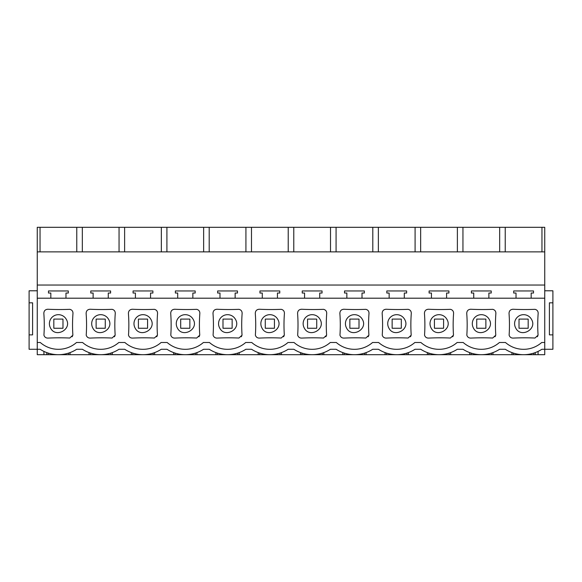 <?xml version="1.0" encoding="UTF-8"?>
<svg xmlns="http://www.w3.org/2000/svg" width="582" height="582" viewBox="0 0 582 582"><rect width="100%" height="100%" fill="white"/><g stroke="black" fill="none" stroke-linecap="round" stroke-linejoin="round"><path stroke-width="0.87" d="M541.958 251.875L541.958 227.315L544.745 227.315L544.745 298.195L37.255 298.195L37.255 342.492L40.282 342.492A27.47 27.47 0 0 0 76.526 342.492L82.571 342.492A27.47 27.47 0 0 0 118.815 342.492L124.861 342.492A27.47 27.47 0 0 0 161.105 342.492L167.15 342.492A27.47 27.47 0 0 0 203.394 342.492L209.44 342.492A27.47 27.47 0 0 0 245.691 342.492L251.73 342.492A27.47 27.47 0 0 0 287.981 342.492L294.019 342.492A27.47 27.47 0 0 0 330.27 342.492L336.309 342.492A27.47 27.47 0 0 0 372.56 342.492L378.606 342.492A27.47 27.47 0 0 0 414.85 342.492L420.895 342.492A27.47 27.47 0 0 0 457.139 342.492L463.185 342.492A27.47 27.47 0 0 0 499.429 342.492L505.474 342.492A27.47 27.47 0 0 0 541.718 342.492L544.745 342.492L544.745 354.685L538.081 354.685L538.081 351.404M37.255 342.492L37.255 349.273L29.1 349.273L29.1 334.876L32.599 334.876L32.599 302.822L29.1 302.822L29.1 334.876M544.745 290.789L552.9 290.789L552.9 349.273L541.878 349.273A33.589 33.589 0 0 1 505.314 349.273L499.589 349.273A33.589 33.589 0 0 1 463.025 349.273L457.299 349.273A33.589 33.589 0 0 1 420.735 349.273L415.01 349.273A33.589 33.589 0 0 1 378.446 349.273L372.72 349.273A33.589 33.589 0 0 1 336.149 349.273L330.43 349.273A33.589 33.589 0 0 1 293.859 349.273L288.141 349.273A33.589 33.589 0 0 1 251.57 349.273L245.851 349.273A33.589 33.589 0 0 1 209.28 349.273L203.555 349.273A33.589 33.589 0 0 1 166.99 349.273L161.265 349.273A33.589 33.589 0 0 1 124.701 349.273L118.975 349.273A33.589 33.589 0 0 1 82.411 349.273L76.686 349.273A33.589 33.589 0 0 1 40.122 349.273L37.255 349.273L37.255 354.685L43.919 354.685L43.919 351.404M537.266 336.774L537.819 335.923M513.186 309.253A246.113 246.113 0 0 0 535.025 309.326C537.135 309.886 538.183 311.239 538.168 313.385A153.284 153.284 0 0 0 538.074 335.167L534.989 338.033A242.65 242.65 0 0 0 513.186 338.091C511.134 338.12 509.774 337.145 509.119 335.167A153.284 153.284 0 0 0 509.024 313.378C509.148 310.744 510.53 309.369 513.186 309.253L512.306 309.304M386.31 309.253A246.113 246.113 0 0 0 408.157 309.326C410.266 309.886 411.314 311.239 411.292 313.385A153.284 153.284 0 0 0 411.205 335.167L408.113 338.033A242.65 242.65 0 0 0 386.31 338.091C384.258 338.12 382.905 337.145 382.243 335.167A153.284 153.284 0 0 0 382.156 313.378C382.279 310.744 383.662 309.369 386.31 309.253L385.437 309.304M410.397 336.774L410.943 335.923M452.687 336.774L453.233 335.923M428.607 309.253A246.113 246.113 0 0 0 450.446 309.326C452.556 309.886 453.604 311.239 453.589 313.385A153.284 153.284 0 0 0 453.494 335.167L450.403 338.033A242.65 242.65 0 0 0 428.607 338.091C426.548 338.12 425.195 337.145 424.54 335.167A153.284 153.284 0 0 0 424.445 313.378C424.569 310.744 425.951 309.369 428.607 309.253L427.726 309.304M198.942 336.774L199.495 335.923M174.862 309.253A246.113 246.113 0 0 0 196.701 309.326C198.811 309.886 199.859 311.239 199.844 313.385A153.284 153.284 0 0 0 199.757 335.167L196.665 338.033A242.65 242.65 0 0 0 174.862 338.091C172.81 338.12 171.45 337.145 170.795 335.167A153.284 153.284 0 0 0 170.708 313.378C170.824 310.744 172.214 309.369 174.862 309.253L173.982 309.304M217.151 309.253A246.113 246.113 0 0 0 238.991 309.326C241.101 309.886 242.148 311.239 242.134 313.385A153.284 153.284 0 0 0 242.047 335.167L238.955 338.033A242.65 242.65 0 0 0 217.151 338.091C215.1 338.12 213.74 337.145 213.085 335.167A153.284 153.284 0 0 0 212.997 313.378C213.114 310.744 214.503 309.369 217.151 309.253L216.271 309.304M241.232 336.774L241.785 335.923M90.283 309.253A246.113 246.113 0 0 0 112.122 309.326C114.232 309.886 115.28 311.239 115.265 313.385A153.284 153.284 0 0 0 115.171 335.167L112.086 338.033A242.65 242.65 0 0 0 90.283 338.091C88.231 338.12 86.871 337.145 86.216 335.167A153.284 153.284 0 0 0 86.121 313.378C86.245 310.744 87.635 309.369 90.283 309.253L89.402 309.304M114.363 336.774L114.916 335.923M132.572 309.253A246.113 246.113 0 0 0 154.412 309.326C156.522 309.886 157.569 311.239 157.555 313.385A153.284 153.284 0 0 0 157.46 335.167L154.375 338.033A242.65 242.65 0 0 0 132.572 338.091C130.521 338.12 129.16 337.145 128.506 335.167A153.284 153.284 0 0 0 128.411 313.378C128.535 310.744 129.924 309.369 132.572 309.253L131.692 309.304M156.653 336.774L157.205 335.923M259.441 309.253A246.113 246.113 0 0 0 281.281 309.326C283.39 309.886 284.438 311.239 284.423 313.385A153.284 153.284 0 0 0 284.336 335.167L281.244 338.033A242.65 242.65 0 0 0 259.441 338.091C257.389 338.12 256.036 337.145 255.374 335.167A153.284 153.284 0 0 0 255.287 313.378C255.403 310.744 256.793 309.369 259.441 309.253L258.561 309.304M283.521 336.774L284.074 335.923M344.02 309.253A246.113 246.113 0 0 0 365.86 309.326C367.977 309.886 369.024 311.239 369.003 313.385A153.284 153.284 0 0 0 368.915 335.167L365.823 338.033A242.65 242.65 0 0 0 344.02 338.091C341.969 338.12 340.615 337.145 339.953 335.167A153.284 153.284 0 0 0 339.866 313.378C339.99 310.744 341.372 309.369 344.02 309.253L343.147 309.304M368.1 336.774L368.653 335.923M470.896 309.253A246.113 246.113 0 0 0 492.736 309.326C494.846 309.886 495.893 311.239 495.879 313.385A153.284 153.284 0 0 0 495.784 335.167L492.692 338.033A242.65 242.65 0 0 0 470.896 338.091C468.837 338.12 467.484 337.145 466.829 335.167A153.284 153.284 0 0 0 466.735 313.378C466.859 310.744 468.241 309.369 470.896 309.253L470.016 309.304M494.976 336.774L495.522 335.923M301.731 309.253A246.113 246.113 0 0 0 323.57 309.326C325.68 309.886 326.728 311.239 326.713 313.385A153.284 153.284 0 0 0 326.626 335.167L323.534 338.033A242.65 242.65 0 0 0 301.731 338.091C299.679 338.12 298.326 337.145 297.664 335.167A153.284 153.284 0 0 0 297.577 313.378C297.7 310.744 299.083 309.369 301.731 309.253L300.858 309.304M325.811 336.774L326.364 335.923M47.993 309.253A246.113 246.113 0 0 0 69.833 309.326C71.942 309.886 72.99 311.239 72.976 313.385A153.284 153.284 0 0 0 72.881 335.167L69.789 338.033A242.65 242.65 0 0 0 47.993 338.091C45.934 338.12 44.581 337.145 43.926 335.167A153.284 153.284 0 0 0 43.832 313.378C43.956 310.744 45.338 309.369 47.993 309.253L47.113 309.304M72.073 336.774L72.619 335.923M37.255 290.789L29.1 290.789L29.1 302.822M76.686 349.273L82.411 349.273M118.975 349.273L124.701 349.273M161.265 349.273L166.99 349.273M203.555 349.273L209.28 349.273M245.844 349.273L251.57 349.273M288.141 349.273L293.859 349.273M330.43 349.273L336.156 349.273M372.72 349.273L378.446 349.273M415.01 349.273L420.735 349.273M457.299 349.273L463.025 349.273M499.589 349.273L505.314 349.273M40.042 251.875L40.042 227.315L37.255 227.315L37.255 298.195M544.745 285.042L37.255 285.042M65.977 298.195L65.977 293.037L68.312 293.037L68.312 290.956L48.495 290.956L48.495 293.037L50.83 293.037L50.83 298.195M108.267 298.195L108.267 293.037L110.602 293.037L110.602 290.956L90.785 290.956L90.785 293.037L93.12 293.037L93.12 298.195M150.556 298.195L150.556 293.037L152.891 293.037L152.891 290.956L133.074 290.956L133.074 293.037L135.41 293.037L135.41 298.195M192.853 298.195L192.853 293.037L195.181 293.037L195.181 290.956L175.371 290.956L175.371 293.037L177.699 293.037L177.699 298.195M235.143 298.195L235.143 293.037L237.471 293.037L237.471 290.956L217.661 290.956L217.661 293.037L219.989 293.037L219.989 298.195M277.432 298.195L277.432 293.037L279.76 293.037L279.76 290.956L259.95 290.956L259.95 293.037L262.278 293.037L262.278 298.195M319.722 298.195L319.722 293.037L322.05 293.037L322.05 290.956L302.24 290.956L302.24 293.037L304.568 293.037L304.568 298.195M362.011 298.195L362.011 293.037L364.339 293.037L364.339 290.956L344.529 290.956L344.529 293.037L346.857 293.037L346.857 298.195M404.301 298.195L404.301 293.037L406.629 293.037L406.629 290.956L386.819 290.956L386.819 293.037L389.147 293.037L389.147 298.195M446.59 298.195L446.59 293.037L448.926 293.037L448.926 290.956L429.109 290.956L429.109 293.037L431.444 293.037L431.444 298.195M488.88 298.195L488.88 293.037L491.215 293.037L491.215 290.956L471.398 290.956L471.398 293.037L473.733 293.037L473.733 298.195M531.17 298.195L531.17 293.037L533.505 293.037L533.505 290.956L513.688 290.956L513.688 293.037L516.023 293.037L516.023 298.195M43.919 354.685L46.749 354.685L46.749 352.597M46.749 354.685L48.204 354.685L48.204 353.099M48.204 354.685L68.603 354.685L68.603 353.099M68.603 354.685L70.058 354.685L70.058 352.597M70.058 354.685L89.039 354.685L89.039 352.597M89.039 354.685L538.081 354.685M544.745 251.875L37.255 251.875M541.958 227.315L40.042 227.315M50.503 327.993C55.588 338.448 72.357 329.281 66.304 319.358A8.999 8.999 0 0 0 54.09 315.779A8.999 8.999 0 0 0 50.503 327.993M76.766 251.875L76.766 227.315M82.331 251.875L82.331 227.315M62.98 328.255L53.828 328.255L62.98 328.255L62.98 319.096L53.828 319.096L53.828 328.255M112.348 354.685L112.348 352.597M131.328 354.685L131.328 352.597M119.055 251.875L119.055 227.315M124.621 251.875L124.621 227.315M90.494 354.685L90.494 353.099M110.893 354.685L110.893 353.099M92.793 327.993C97.878 338.448 114.647 329.281 108.594 319.358A8.999 8.999 0 0 0 96.379 315.779A8.999 8.999 0 0 0 92.793 327.993M154.637 354.685L154.637 352.597M173.618 354.685L173.618 352.597M161.345 251.875L161.345 227.315M166.91 251.875L166.91 227.315M132.783 354.685L132.783 353.099M153.182 354.685L153.182 353.099M135.082 327.993C140.167 338.448 156.936 329.281 150.883 319.358A8.999 8.999 0 0 0 138.669 315.779A8.999 8.999 0 0 0 135.082 327.993M196.927 354.685L196.927 352.597M215.907 354.685L215.907 352.597M203.635 251.875L203.635 227.315M209.2 251.875L209.2 227.315M175.073 354.685L175.073 353.099M195.472 354.685L195.472 353.099M177.372 327.993C182.457 338.448 199.226 329.281 193.173 319.358A8.999 8.999 0 0 0 180.958 315.779A8.999 8.999 0 0 0 177.372 327.993M239.217 354.685L239.217 352.597M258.197 354.685L258.197 352.597M245.924 251.875L245.924 227.315M251.489 251.875L251.489 227.315M217.37 354.685L217.37 353.099M237.762 354.685L237.762 353.099M219.661 327.993C224.747 338.448 241.515 329.281 235.463 319.358A8.999 8.999 0 0 0 223.248 315.779A8.999 8.999 0 0 0 219.661 327.993M281.506 354.685L281.506 352.597M300.494 354.685L300.494 352.597M288.221 251.875L288.221 227.315M293.779 251.875L293.779 227.315M259.659 354.685L259.659 353.099M280.051 354.685L280.051 353.099M261.958 327.993C267.036 338.448 283.805 329.281 277.752 319.358A8.999 8.999 0 0 0 265.538 315.779A8.999 8.999 0 0 0 261.958 327.993M323.803 354.685L323.803 352.597M342.783 354.685L342.783 352.597M330.511 251.875L330.511 227.315M336.076 251.875L336.076 227.315M301.949 354.685L301.949 353.099M322.341 354.685L322.341 353.099M304.248 327.993C309.326 338.448 326.095 329.281 320.042 319.358A8.999 8.999 0 0 0 307.827 315.779A8.999 8.999 0 0 0 304.248 327.993M366.093 354.685L366.093 352.597M385.073 354.685L385.073 352.597M372.8 251.875L372.8 227.315M378.365 251.875L378.365 227.315M344.238 354.685L344.238 353.099M364.63 354.685L364.63 353.099M346.537 327.993C351.615 338.448 368.384 329.281 362.339 319.358A8.999 8.999 0 0 0 350.117 315.779A8.999 8.999 0 0 0 346.537 327.993M408.382 354.685L408.382 352.597M427.363 354.685L427.363 352.597M415.09 251.875L415.09 227.315M420.655 251.875L420.655 227.315M386.528 354.685L386.528 353.099M406.927 354.685L406.927 353.099M388.827 327.993C393.905 338.448 410.674 329.281 404.628 319.358A8.999 8.999 0 0 0 392.413 315.779A8.999 8.999 0 0 0 388.827 327.993M450.672 354.685L450.672 352.597M469.652 354.685L469.652 352.597M457.379 251.875L457.379 227.315M462.945 251.875L462.945 227.315M428.818 354.685L428.818 353.099M449.217 354.685L449.217 353.099M431.117 327.993C436.202 338.448 452.963 329.281 446.918 319.358A8.999 8.999 0 0 0 434.703 315.779A8.999 8.999 0 0 0 431.117 327.993M492.961 354.685L492.961 352.597M511.942 354.685L511.942 352.597M499.669 251.875L499.669 227.315M505.234 251.875L505.234 227.315M471.107 354.685L471.107 353.099M491.506 354.685L491.506 353.099M473.406 327.993C478.491 338.448 495.26 329.281 489.207 319.358A8.999 8.999 0 0 0 476.993 315.779A8.999 8.999 0 0 0 473.406 327.993M544.745 298.195L544.745 342.492M552.9 334.876L549.401 334.876L549.401 302.822L552.9 302.822M513.397 354.685L513.397 353.099M533.796 354.685L533.796 353.099M535.251 354.685L535.251 352.597L535.251 354.685M515.696 327.993C520.781 338.448 537.55 329.281 531.497 319.358A8.999 8.999 0 0 0 519.282 315.779A8.999 8.999 0 0 0 515.696 327.993M105.269 319.096L96.117 319.096L96.117 328.255L105.269 328.255L105.269 319.096M147.566 319.096L138.407 319.096L138.407 328.255L147.566 328.255L147.566 319.096M189.856 319.096L180.696 319.096L180.696 328.255L189.856 328.255L189.856 319.096M232.145 319.096L222.986 319.096L222.986 328.255L232.145 328.255L232.145 319.096M274.435 319.096L265.276 319.096L265.276 328.255L274.435 328.255L274.435 319.096M316.724 319.096L307.565 319.096L307.565 328.255L316.724 328.255L316.724 319.096M359.014 319.096L349.855 319.096L349.855 328.255L359.014 328.255L359.014 319.096M401.304 319.096L392.144 319.096L392.144 328.255L401.304 328.255L401.304 319.096M443.593 319.096L434.434 319.096L434.434 328.255L443.593 328.255L443.593 319.096M485.883 319.096L476.731 319.096L476.731 328.255L485.883 328.255L485.883 319.096M528.172 319.096L519.02 319.096L519.02 328.255L528.172 328.255L528.172 319.096"/></g></svg>
